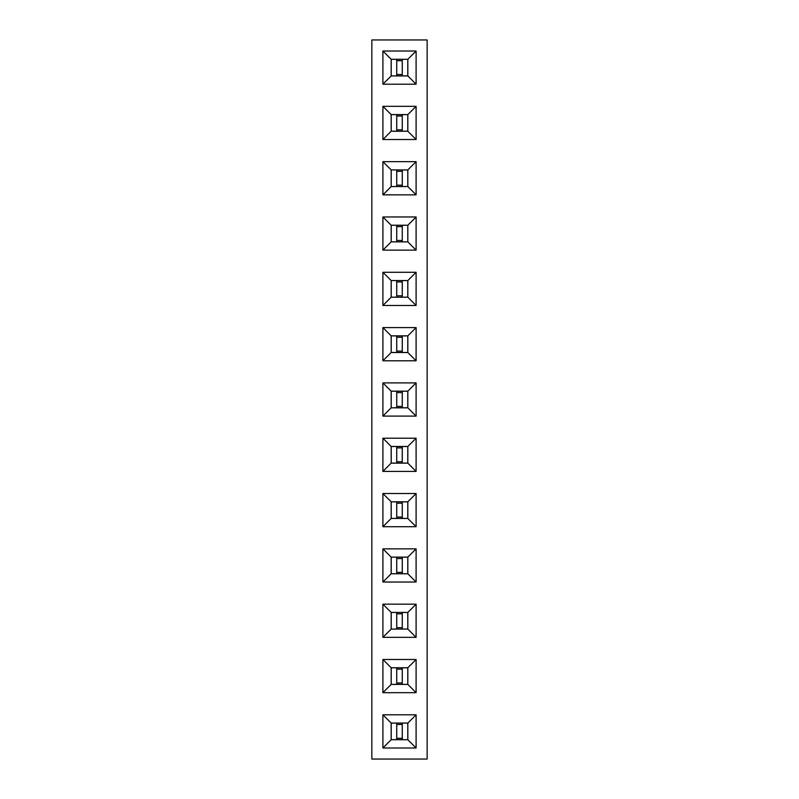 <?xml version="1.0" encoding="UTF-8"?>
<svg xmlns="http://www.w3.org/2000/svg" width="799" height="799" viewBox="0 0 799 799"><rect width="100%" height="100%" fill="white"/><g stroke="black" fill="none" stroke-linecap="round" stroke-linejoin="round"><path stroke-width="1.2" d="M427.155 759.05L427.155 39.95L371.845 39.95L371.845 759.05L427.155 759.05M382.901 139.515L416.099 139.515L416.099 106.327L382.901 106.327L382.901 139.515L391.17 131.246L407.83 131.246L407.83 114.597L391.17 114.597L391.17 131.246M416.099 161.648L382.901 161.648L382.901 194.836L416.099 194.836L416.099 161.648L407.83 169.917L391.17 169.917L391.17 186.567L407.83 186.567L407.83 169.917M416.099 216.958L382.901 216.958L382.901 250.147L416.099 250.147L416.099 216.958L407.83 225.228L391.17 225.228L391.17 241.877L407.83 241.877L407.83 225.228M382.901 416.099L416.099 416.099L416.099 382.901L382.901 382.901L382.901 416.099L391.17 407.83L407.83 407.83L407.83 391.17L391.17 391.17L391.17 407.83M382.901 360.778L416.099 360.778L416.099 327.59L382.901 327.59L382.901 360.778L391.17 352.509L407.83 352.509L407.83 335.86L391.17 335.86L391.17 352.509M382.901 305.468L416.099 305.468L416.099 272.279L382.901 272.279L382.901 305.468L391.17 297.198L407.83 297.198L407.83 280.549L391.17 280.549L391.17 297.198M382.901 714.795L382.901 747.984L416.099 747.984L416.099 714.795L382.901 714.795L391.17 723.065L391.17 739.714L407.83 739.714L407.83 723.065L391.17 723.065M416.099 692.673L416.099 659.485L382.901 659.485L382.901 692.673L416.099 692.673L407.83 684.403L407.83 667.754L391.17 667.754L391.17 684.403L407.83 684.403M416.099 526.721L416.099 493.532L382.901 493.532L382.901 526.721L416.099 526.721L407.83 518.451L407.83 501.802L391.17 501.802L391.17 518.451L407.83 518.451M382.901 548.853L382.901 582.042L416.099 582.042L416.099 548.853L382.901 548.853L391.17 557.123L391.17 573.772L407.83 573.772L407.83 557.123L391.17 557.123M382.901 604.164L382.901 637.352L416.099 637.352L416.099 604.164L382.901 604.164L391.17 612.434L391.17 629.083L407.83 629.083L407.83 612.434L391.17 612.434M416.099 438.222L382.901 438.222L382.901 471.41L416.099 471.41L416.099 438.222L407.83 446.491L391.17 446.491L391.17 463.14L407.83 463.14L407.83 446.491M382.901 84.205L416.099 84.205L416.099 51.016L382.901 51.016L382.901 84.205L391.17 75.935L407.83 75.935L407.83 59.286L391.17 59.286L391.17 75.935M416.099 139.515L407.83 131.246M382.901 106.327L391.17 114.597M416.099 106.327L407.83 114.597M382.901 161.648L391.17 169.917M416.099 194.836L407.83 186.567M382.901 194.836L391.17 186.567M382.901 216.958L391.17 225.228M416.099 250.147L407.83 241.877M382.901 250.147L391.17 241.877M416.099 416.099L407.83 407.83M382.901 382.901L391.17 391.17M416.099 382.901L407.83 391.17M416.099 360.778L407.83 352.509M382.901 327.59L391.17 335.86M416.099 327.59L407.83 335.86M416.099 305.468L407.83 297.198M382.901 272.279L391.17 280.549M416.099 272.279L407.83 280.549M382.901 747.984L391.17 739.714M416.099 714.795L407.83 723.065M416.099 747.984L407.83 739.714M416.099 659.485L407.83 667.754M382.901 692.673L391.17 684.403M382.901 659.485L391.17 667.754M416.099 493.532L407.83 501.802M382.901 526.721L391.17 518.451M382.901 493.532L391.17 501.802M382.901 582.042L391.17 573.772M416.099 548.853L407.83 557.123M416.099 582.042L407.83 573.772M382.901 637.352L391.17 629.083M416.099 604.164L407.83 612.434M416.099 637.352L407.83 629.083M382.901 438.222L391.17 446.491M416.099 471.41L407.83 463.14M382.901 471.41L391.17 463.14M416.099 84.205L407.83 75.935M382.901 51.016L391.17 59.286M416.099 51.016L407.83 59.286M391.2 131.216L407.8 131.216L407.8 114.627L391.2 114.627L391.2 131.216M391.2 186.537L407.8 186.537L407.8 169.937L391.2 169.937L391.2 186.537M391.2 241.847L407.8 241.847L407.8 225.258L391.2 225.258L391.2 241.847M391.2 407.8L407.8 407.8L407.8 391.2L391.2 391.2L391.2 407.8M391.2 352.479L407.8 352.479L407.8 335.89L391.2 335.89L391.2 352.479M391.2 297.168L407.8 297.168L407.8 280.569L391.2 280.569L391.2 297.168M391.2 739.694L407.8 739.694L407.8 723.095L391.2 723.095L391.2 739.694M391.2 684.373L407.8 684.373L407.8 667.784L391.2 667.784L391.2 684.373M391.2 518.431L407.8 518.431L407.8 501.832L391.2 501.832L391.2 518.431M391.2 573.742L407.8 573.742L407.8 557.153L391.2 557.153L391.2 573.742M391.2 629.063L407.8 629.063L407.8 612.463L391.2 612.463L391.2 629.063M391.2 463.11L407.8 463.11L407.8 446.521L391.2 446.521L391.2 463.11M391.2 75.905L407.8 75.905L407.8 59.306L391.2 59.306L391.2 75.905M396.733 131.216L396.733 114.627M402.267 131.216L402.267 114.627M396.733 129.838L402.267 129.838M396.733 116.005L402.267 116.005M396.733 186.537L396.733 169.937M402.267 186.537L402.267 169.937M396.733 185.148L402.267 185.148M396.733 171.326L402.267 171.326M396.733 241.847L396.733 225.258M402.267 241.847L402.267 225.258M396.733 240.469L402.267 240.469M396.733 226.636L402.267 226.636M396.733 407.8L396.733 391.2M402.267 407.8L402.267 391.2M396.733 406.411L402.267 406.411M396.733 392.589L402.267 392.589M396.733 352.479L396.733 335.89M402.267 352.479L402.267 335.89M396.733 351.101L402.267 351.101M396.733 337.268L402.267 337.268M396.733 297.168L396.733 280.569M402.267 297.168L402.267 280.569M396.733 295.78L402.267 295.78M396.733 281.957L402.267 281.957M396.733 739.694L396.733 723.095M402.267 739.694L402.267 723.095M396.733 738.306L402.267 738.306M396.733 724.473L402.267 724.473M396.733 684.373L396.733 667.784M402.267 684.373L402.267 667.784M396.733 682.995L402.267 682.995M396.733 669.163L402.267 669.163M396.733 518.431L396.733 501.832M402.267 518.431L402.267 501.832M396.733 517.043L402.267 517.043M396.733 503.22L402.267 503.22M396.733 573.742L396.733 557.153M402.267 573.742L402.267 557.153M396.733 572.364L402.267 572.364M396.733 558.531L402.267 558.531M396.733 629.063L396.733 612.463M402.267 629.063L402.267 612.463M396.733 627.674L402.267 627.674M396.733 613.852L402.267 613.852M396.733 463.11L396.733 446.521M402.267 463.11L402.267 446.521M396.733 461.732L402.267 461.732M396.733 447.899L402.267 447.899M396.733 75.905L396.733 59.306M402.267 75.905L402.267 59.306M396.733 74.527L402.267 74.527M396.733 60.694L402.267 60.694"/></g></svg>
